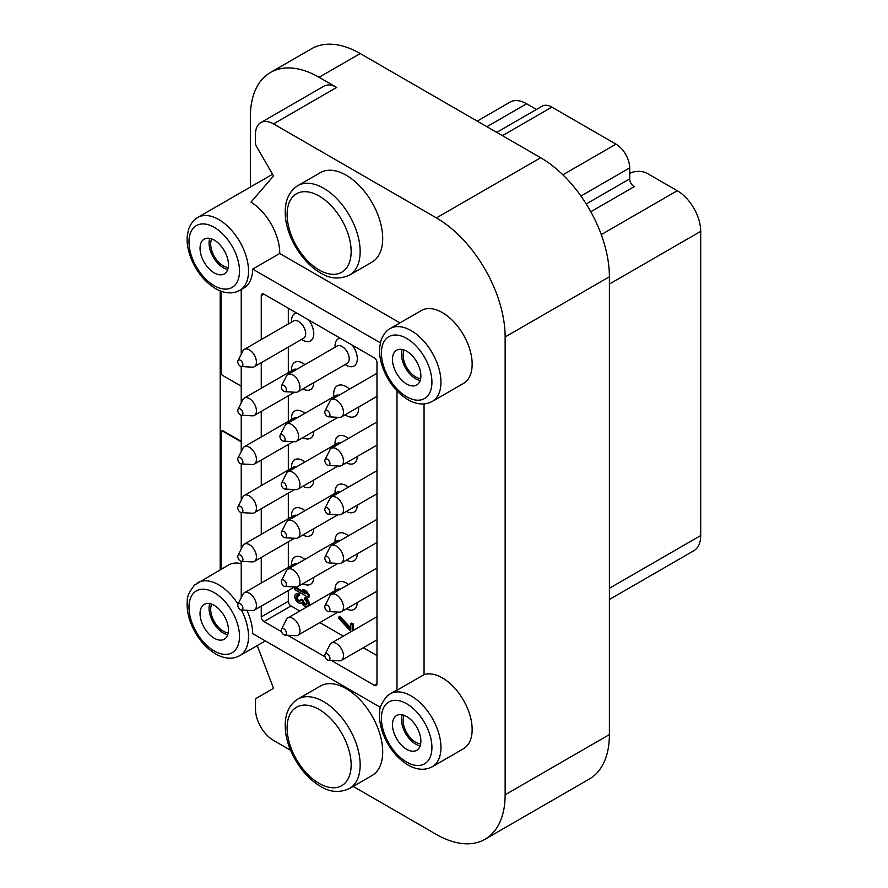 <?xml version="1.0" encoding="UTF-8"?>
<svg xmlns="http://www.w3.org/2000/svg" width="888" height="888" viewBox="0 0 888 888"><rect width="100%" height="100%" fill="white"/><g stroke="black" fill="none" stroke-linecap="round" stroke-linejoin="round"><path stroke-width="1.33" d="M299.278 593.861L298.379 594.383L298.379 596.048L299.278 595.526L299.278 593.861A5.106 2.942 -120 0 0 296.725 593.606L295.826 594.128A5.106 2.942 -120 0 0 295.826 600.022A5.106 2.942 -120 0 0 300.932 602.963A5.106 2.942 -120 0 0 301.531 602.386A5.106 2.942 -120 0 0 307.237 606.615A5.106 2.942 -120 0 0 308.025 602.519A5.106 2.942 -120 0 0 304.695 598.024L305.594 597.502A5.106 2.942 -120 0 1 308.924 601.997A5.106 2.942 -120 0 1 308.147 606.093L307.237 606.615M297.369 595.759A3.064 1.765 -120 0 0 297.746 598.912A3.064 1.765 -120 0 0 300.288 600.821M302.531 600.943L303.43 600.421L301.443 599.278L300.544 599.8L302.531 600.943A3.064 1.765 -120 0 0 303.863 604.029A3.064 1.765 -120 0 0 306.216 604.839A3.064 1.765 -120 0 0 306.693 602.386A3.064 1.765 -120 0 0 304.695 599.689L304.695 598.024M303.43 600.421A3.064 1.765 -120 0 0 306.604 604.462M302.897 583.671A15.74 9.08 -120 0 0 313.775 577.4M304.895 559.396A15.74 9.08 -120 0 0 302.653 557.842A15.74 9.08 -120 0 0 291.53 564.246L291.519 565.545M302.897 534.987A15.74 9.08 -120 0 0 313.775 528.704M304.895 510.711A15.74 9.08 -120 0 0 302.653 509.146A15.74 9.08 -120 0 0 291.53 515.562L291.519 516.86M302.897 486.302A15.74 9.08 -120 0 0 313.775 480.02M304.895 462.026A15.74 9.08 -120 0 0 302.653 460.461A15.74 9.08 -120 0 0 291.53 466.877L291.519 468.176M302.897 437.618A15.74 9.08 -120 0 0 313.775 431.335M304.895 413.342A15.74 9.08 -120 0 0 302.653 411.777A15.74 9.08 -120 0 0 291.53 418.193L291.519 419.491M302.897 388.922A15.74 9.08 -120 0 0 313.775 382.65M304.895 364.646A15.74 9.08 -120 0 0 302.653 363.092A15.74 9.08 -120 0 0 291.53 369.508L291.519 370.796M301.531 339.46L302.664 340.104A15.74 9.08 -120 0 0 302.664 340.104A15.74 9.08 -120 0 0 313.32 337.074A15.74 9.08 -120 0 0 308.735 320.013M296.559 312.987A15.74 9.08 -120 0 0 291.53 320.812L291.519 322.111M346.176 365.223A15.74 9.08 -120 0 0 346.187 365.234A15.74 9.08 -120 0 0 356.843 362.204A15.74 9.08 -120 0 0 352.27 345.143M340.093 338.117A15.74 9.08 -120 0 0 335.054 345.943L335.054 347.241M346.431 608.802A15.74 9.08 -120 0 0 357.298 602.53M348.418 584.526A15.74 9.08 -120 0 0 346.176 582.972A15.74 9.08 -120 0 0 335.054 589.377L335.054 590.675M346.431 560.117A15.74 9.08 -120 0 0 357.298 553.835M348.418 535.841A15.74 9.08 -120 0 0 346.176 534.276A15.74 9.08 -120 0 0 335.054 540.692L335.054 541.991M346.431 511.433A15.74 9.08 -120 0 0 357.298 505.15M348.418 487.157A15.74 9.08 -120 0 0 346.176 485.592A15.74 9.08 -120 0 0 335.054 492.008L335.054 493.306M346.431 462.737A15.74 9.08 -120 0 0 357.298 456.465M348.418 438.472A15.74 9.08 -120 0 0 346.176 436.907A15.74 9.08 -120 0 0 335.054 443.323L335.054 444.622M346.176 415.473A17.649 10.19 -120 0 0 346.187 415.484A17.649 10.19 -120 0 0 358.608 407.026M349.539 389.133A17.649 10.19 -120 0 0 346.176 386.657A17.649 10.19 -120 0 0 333.699 393.85L333.699 396.714M288.323 308.225L288.323 323.965M288.323 347.086L288.323 372.649M288.323 395.771L288.323 421.334M288.323 444.455L288.323 470.018M288.323 493.151L288.323 518.714M288.323 541.835L288.323 567.399M288.323 590.52L288.323 601.287A3.83 2.209 -120 0 0 291.031 605.971L299.8 611.033M319.824 622.588L343.323 636.163M363.347 647.718L376.978 655.588M353.391 630.347L353.391 624.064L351.704 623.087L350.804 623.609L350.804 629.47L338.961 616.772L339.86 616.25L350.804 627.983M294.772 587.678L294.772 589.632L308.303 597.446L309.202 596.925L309.202 594.971L306.471 591.186L303.518 589.477L302.619 589.998L305.35 593.783L294.772 587.678L295.671 587.157L304.062 591.996M536.485 109.446L526.651 103.763A33.167 19.148 -120 0 0 510.067 102.12L477.211 121.101M609.401 599.478L693.85 550.726A33.167 19.148 -120 0 0 700.71 535.542L700.71 231.346A33.167 19.148 -120 0 0 677.267 190.72L647.496 173.537A12.754 7.359 -0 0 0 629.692 173.415M496.758 132.379L542.157 106.16A19.392 11.189 60 0 1 551.859 107.126L615.983 144.145A19.392 11.189 60 0 1 629.692 167.888L629.692 178.877A6.383 3.685 -120 0 0 634.199 186.691L590.798 211.744M353.191 786.413L436.408 834.454A97.192 56.111 -120 0 0 485.003 839.271L589.266 779.076A97.192 56.111 -120 0 0 609.401 734.587L609.401 276.767A97.192 56.111 -120 0 0 540.67 157.742L360.206 53.546A97.192 56.111 -120 0 0 311.61 48.729L270.485 72.472A97.192 56.111 -120 0 0 250.349 116.972L250.349 187.068M241.236 289.532L241.236 354.212M241.236 366.533L241.236 402.897M241.236 415.218L241.236 451.592M241.236 463.902L241.236 500.277M241.236 512.598L241.236 548.962M241.236 561.283L241.236 597.646M246.875 610.289A42.091 24.298 -120 0 1 252.669 633.599L380.53 707.425M257.231 645.609L273.526 688.344L256.288 698.301A3.83 2.209 -120 0 0 255.489 700.055L255.489 709.179A25.508 14.73 -120 0 0 273.526 740.414L290.631 750.293M241.236 441.88L222.666 431.157A2.12 1.221 -120 0 0 221.6 431.046A2.12 1.221 -120 0 0 221.168 432.023L221.168 569.219M349.461 788.566L372.005 775.546A51.659 29.826 -120 0 0 372.005 715.895A51.659 29.826 -120 0 0 320.346 686.069L297.802 699.089C288.811 704.961 284.637 714.574 285.303 727.949C285.747 747.585 300.566 774.88 320.446 786.324C329.792 792.263 339.471 793.017 349.461 788.566A51.659 29.826 -120 0 0 349.461 728.915A51.659 29.826 -120 0 0 297.802 699.089M349.461 275.136L372.005 262.115A51.659 29.826 -120 0 0 372.005 202.475A51.659 29.826 -120 0 0 320.346 172.649L297.802 185.67C288.811 191.531 284.637 201.154 285.303 214.53C285.747 234.166 300.566 261.449 320.446 272.894C329.792 278.843 339.471 279.587 349.461 275.136A51.659 29.826 -120 0 0 349.461 215.495A51.659 29.826 -120 0 0 297.802 185.67M485.003 839.271A97.192 56.111 -120 0 0 505.139 794.782L505.139 336.963A97.192 56.111 -120 0 0 436.408 217.926L273.526 123.887A25.508 14.73 -120 0 0 260.772 122.633A25.508 14.73 -120 0 0 255.489 134.31L255.489 143.423A3.83 2.209 -120 0 0 256.288 146.087L273.526 175.957L250.982 202.142A42.091 24.298 -120 0 1 279.72 253.48L252.669 269.097L380.364 342.824M399.955 322.899L279.72 253.48M432.234 401.465L463.436 383.45A42.091 24.298 -120 0 0 463.436 334.843A42.091 24.298 -120 0 0 421.345 310.545L390.143 328.56C389.255 329.037 384.371 331.424 381.019 340.437L379.72 346.931C379.121 354.012 380.353 361.516 383.438 369.441C388.988 382.961 397.169 393.04 408.003 399.689C415.295 403.896 422.244 404.995 428.826 402.986L432.234 401.465A42.091 24.298 -120 0 0 432.234 352.858A42.091 24.298 -120 0 0 390.143 328.56M424.053 674.636L397.003 690.265A42.091 24.298 -120 0 0 394.294 691.463L390.143 693.861A42.091 24.298 -120 0 1 432.234 718.159A42.091 24.298 -120 0 1 432.234 766.766L463.436 748.75A42.091 24.298 -120 0 0 464.679 702.386A42.091 24.298 -120 0 0 424.053 674.636L424.053 403.929M221.168 291.231L221.168 372.871A2.12 1.221 -120 0 0 222.666 375.458L241.236 386.18M220.202 290.864L220.202 569.785M241.236 441.358L223.11 430.891A2.12 1.221 -120 0 0 222.056 430.791A2.12 1.221 -120 0 0 221.856 430.958M273.526 123.887L336.663 87.446A25.508 14.73 -120 0 0 323.909 86.18L260.772 122.633M336.663 87.446L319.07 77.289A97.192 56.111 -120 0 0 270.485 72.472M397.003 690.265L397.003 390.875M272.549 174.259L197.713 217.46A42.091 24.298 -120 0 1 239.804 241.758A42.091 24.298 -120 0 1 239.804 290.365L243.956 287.967A42.091 24.298 -120 0 0 252.669 269.097M331.18 660.395L374.27 685.27A3.83 2.209 -120 0 0 376.179 685.458A3.83 2.209 -120 0 0 376.978 683.705L376.978 362.537A3.83 2.209 -120 0 0 374.27 357.842L263.969 294.161A3.83 2.209 -120 0 0 262.06 293.972A3.83 2.209 -120 0 0 261.261 295.726L261.261 339.582M261.261 606.138L261.261 616.905A3.83 2.209 -120 0 0 263.969 621.589L281.54 631.734M287.656 635.264L325.064 656.865M261.261 362.704L261.261 388.267M261.261 411.399L261.261 436.963M261.261 460.084L261.261 485.647M261.261 508.769L261.261 534.332M261.261 557.453L261.261 583.016M241.236 563.669A42.091 24.298 -120 0 0 228.471 565.012L194.694 584.948C189.288 591.641 186.813 597.036 187.29 601.132C186.691 608.225 187.923 615.728 191.009 623.654C196.559 637.162 204.739 647.241 215.573 653.901C222.866 658.108 229.814 659.207 236.397 657.198L239.804 655.666A42.091 24.298 -120 0 0 241.403 609.978M404.129 350.005A17.793 10.268 -120 0 0 415.695 376.934A17.793 10.268 -120 0 0 420.657 378.621M402.209 349.461A20.091 11.6 -120 0 0 415.695 378.81A20.091 11.6 -120 0 0 420.157 380.552M406.682 384.016A20.091 11.6 -120 0 0 416.716 385.015A20.091 11.6 -120 0 0 416.716 361.816A20.091 11.6 -120 0 0 396.636 350.216A20.091 11.6 -120 0 0 393.551 366.311A20.091 11.6 -120 0 0 406.682 384.016M214.252 272.916A20.091 11.6 -120 0 0 224.287 273.915A20.091 11.6 -120 0 0 224.287 250.716A20.091 11.6 -120 0 0 204.207 239.116A20.091 11.6 -120 0 0 201.121 255.222A20.091 11.6 -120 0 0 214.252 272.916M209.779 238.373A20.091 11.6 -120 0 0 223.265 267.71A20.091 11.6 -120 0 0 227.728 269.464M211.699 238.905A17.793 10.268 -120 0 0 223.265 265.834A17.793 10.268 -120 0 0 228.227 267.521M404.129 715.306A17.793 10.268 -120 0 0 415.695 742.235A17.793 10.268 -120 0 0 420.657 743.922M402.209 714.762A20.091 11.6 -120 0 0 415.695 744.111A20.091 11.6 -120 0 0 420.157 745.865M406.682 749.317A20.091 11.6 -120 0 0 416.716 750.316A20.091 11.6 -120 0 0 416.716 727.117A20.091 11.6 -120 0 0 396.636 715.517A20.091 11.6 -120 0 0 393.551 731.612A20.091 11.6 -120 0 0 406.682 749.317M214.252 638.217A20.091 11.6 -120 0 0 224.287 639.216A20.091 11.6 -120 0 0 224.287 616.017A20.091 11.6 -120 0 0 204.207 604.417A20.091 11.6 -120 0 0 201.121 620.523A20.091 11.6 -120 0 0 214.252 638.217M209.779 603.674A20.091 11.6 -120 0 0 223.265 633.011A20.091 11.6 -120 0 0 227.728 634.765M211.699 604.217A17.793 10.268 -120 0 0 223.265 631.135A17.793 10.268 -120 0 0 228.227 632.822M282.506 434.865A3.63 2.098 60 0 1 285.015 438.65A3.63 2.098 60 0 1 283.561 441.147A3.63 2.098 60 0 1 280.686 438.883A3.63 2.098 60 0 1 280.164 435.253A3.63 2.098 60 0 1 282.506 434.865M280.164 435.253L285.07 425.53A10.012 5.783 60 0 1 286.513 423.953A10.012 5.783 60 0 1 291.519 424.442A10.012 5.783 60 0 1 298.068 433.266A10.012 5.783 60 0 1 296.525 441.292A10.012 5.783 60 0 1 294.439 441.758L283.561 441.147M286.513 423.953L335.764 395.515A10.012 5.783 60 0 1 338.972 395.238M283.86 482.761A3.63 2.098 60 0 1 286.369 486.557A3.63 2.098 60 0 1 284.915 489.055A3.63 2.098 60 0 1 282.04 486.779A3.63 2.098 60 0 1 281.518 483.161A3.63 2.098 60 0 1 283.86 482.761M281.518 483.161L286.424 473.437A10.012 5.783 60 0 1 287.867 471.861A10.012 5.783 60 0 1 292.874 472.349A10.012 5.783 60 0 1 299.411 481.174A10.012 5.783 60 0 1 297.88 489.199A10.012 5.783 60 0 1 295.793 489.665L284.915 489.055M287.867 471.861L337.118 443.423A10.012 5.783 60 0 1 340.326 443.145M283.86 531.457A3.63 2.098 60 0 1 286.369 535.242A3.63 2.098 60 0 1 284.915 537.74A3.63 2.098 60 0 1 282.04 535.475A3.63 2.098 60 0 1 281.518 531.845A3.63 2.098 60 0 1 283.86 531.457M281.518 531.845L286.424 522.122A10.012 5.783 60 0 1 287.867 520.546A10.012 5.783 60 0 1 292.874 521.034A10.012 5.783 60 0 1 299.411 529.859A10.012 5.783 60 0 1 297.88 537.884A10.012 5.783 60 0 1 295.793 538.35L284.915 537.74M287.867 520.546L337.118 492.107A10.012 5.783 60 0 1 340.326 491.83M283.86 580.142A3.63 2.098 60 0 1 286.369 583.938A3.63 2.098 60 0 1 284.915 586.424A3.63 2.098 60 0 1 282.04 584.16A3.63 2.098 60 0 1 281.518 580.53A3.63 2.098 60 0 1 283.86 580.142M281.518 580.53L286.424 570.806A10.012 5.783 60 0 1 287.867 569.23A10.012 5.783 60 0 1 292.874 569.73A10.012 5.783 60 0 1 299.411 578.554A10.012 5.783 60 0 1 297.88 586.568A10.012 5.783 60 0 1 295.793 587.035L284.915 586.424M287.867 569.23L337.118 540.792A10.012 5.783 60 0 1 340.326 540.514M283.86 628.826A3.63 2.098 60 0 1 286.369 632.622A3.63 2.098 60 0 1 284.915 635.109A3.63 2.098 60 0 1 282.04 632.844A3.63 2.098 60 0 1 281.518 629.226A3.63 2.098 60 0 1 283.86 628.826M281.518 629.226L286.424 619.502A10.012 5.783 60 0 1 287.867 617.915A10.012 5.783 60 0 1 292.874 618.414A10.012 5.783 60 0 1 299.411 627.239A10.012 5.783 60 0 1 297.88 635.264A10.012 5.783 60 0 1 295.793 635.719L284.915 635.109M287.867 617.915L337.118 589.477A10.012 5.783 60 0 1 340.326 589.199M283.86 385.392A3.63 2.098 60 0 1 286.369 389.188A3.63 2.098 60 0 1 284.915 391.675A3.63 2.098 60 0 1 282.04 389.41A3.63 2.098 60 0 1 281.518 385.792A3.63 2.098 60 0 1 283.86 385.392M281.518 385.792L286.424 376.068A10.012 5.783 60 0 1 287.867 374.481A10.012 5.783 60 0 1 292.874 374.98A10.012 5.783 60 0 1 299.411 383.805A10.012 5.783 60 0 1 297.88 391.83A10.012 5.783 60 0 1 295.793 392.285L284.915 391.675M287.867 374.481L337.118 346.043A10.012 5.783 60 0 1 342.124 346.542A10.012 5.783 60 0 1 348.673 355.367A10.012 5.783 60 0 1 347.13 363.392L297.88 391.83M327.383 410.522A3.63 2.098 60 0 1 329.892 414.319A3.63 2.098 60 0 1 328.438 416.805A3.63 2.098 60 0 1 325.563 414.541A3.63 2.098 60 0 1 325.041 410.911A3.63 2.098 60 0 1 327.383 410.522M325.041 410.911L329.948 401.198A10.012 5.783 60 0 1 331.391 399.611A10.012 5.783 60 0 1 336.397 400.111A10.012 5.783 60 0 1 342.946 408.935A10.012 5.783 60 0 1 341.403 416.949A10.012 5.783 60 0 1 339.316 417.416L328.438 416.805M327.383 459.207A3.63 2.098 60 0 1 329.892 463.003A3.63 2.098 60 0 1 328.438 465.49A3.63 2.098 60 0 1 325.563 463.225A3.63 2.098 60 0 1 325.041 459.607A3.63 2.098 60 0 1 327.383 459.207M325.041 459.607L329.948 449.883A10.012 5.783 60 0 1 331.391 448.296A10.012 5.783 60 0 1 336.397 448.795A10.012 5.783 60 0 1 342.946 457.62A10.012 5.783 60 0 1 341.403 465.645A10.012 5.783 60 0 1 339.316 466.1L328.438 465.49M327.383 507.892A3.63 2.098 60 0 1 329.892 511.688A3.63 2.098 60 0 1 328.438 514.174A3.63 2.098 60 0 1 325.563 511.91A3.63 2.098 60 0 1 325.041 508.291A3.63 2.098 60 0 1 327.383 507.892M325.041 508.291L329.948 498.568A10.012 5.783 60 0 1 331.391 496.98A10.012 5.783 60 0 1 336.397 497.48A10.012 5.783 60 0 1 342.946 506.304A10.012 5.783 60 0 1 341.403 514.33A10.012 5.783 60 0 1 339.316 514.785L328.438 514.174M327.383 556.587A3.63 2.098 60 0 1 329.892 560.372A3.63 2.098 60 0 1 328.438 562.87A3.63 2.098 60 0 1 325.563 560.594A3.63 2.098 60 0 1 325.041 556.976A3.63 2.098 60 0 1 327.383 556.587M325.041 556.976L329.948 547.252A10.012 5.783 60 0 1 331.391 545.676A10.012 5.783 60 0 1 336.397 546.164A10.012 5.783 60 0 1 342.946 554.989A10.012 5.783 60 0 1 341.403 563.014A10.012 5.783 60 0 1 339.316 563.48L328.438 562.87M327.383 605.272A3.63 2.098 60 0 1 329.892 609.068A3.63 2.098 60 0 1 328.438 611.555A3.63 2.098 60 0 1 325.563 609.29A3.63 2.098 60 0 1 325.041 605.66A3.63 2.098 60 0 1 327.383 605.272M325.041 605.66L329.948 595.937A10.012 5.783 60 0 1 331.391 594.361A10.012 5.783 60 0 1 336.397 594.86A10.012 5.783 60 0 1 342.946 603.674A10.012 5.783 60 0 1 341.403 611.699A10.012 5.783 60 0 1 339.316 612.165L328.438 611.555M327.383 653.957A3.63 2.098 60 0 1 329.892 657.753A3.63 2.098 60 0 1 328.438 660.239A3.63 2.098 60 0 1 325.563 657.975A3.63 2.098 60 0 1 325.041 654.345A3.63 2.098 60 0 1 327.383 653.957M325.041 654.345L329.948 644.633A10.012 5.783 60 0 1 331.391 643.045A10.012 5.783 60 0 1 336.397 643.545A10.012 5.783 60 0 1 342.946 652.369A10.012 5.783 60 0 1 341.403 660.383A10.012 5.783 60 0 1 339.316 660.85L328.438 660.239M240.326 360.262A3.63 2.098 60 0 1 242.846 364.058A3.63 2.098 60 0 1 241.392 366.544A3.63 2.098 60 0 1 238.517 364.28A3.63 2.098 60 0 1 237.984 360.661A3.63 2.098 60 0 1 240.326 360.262M237.984 360.661L242.901 350.938A10.012 5.783 60 0 1 244.344 349.35A10.012 5.783 60 0 1 249.35 349.85A10.012 5.783 60 0 1 255.888 358.674A10.012 5.783 60 0 1 254.357 366.7A10.012 5.783 60 0 1 252.259 367.155L241.392 366.544M244.344 349.35L293.595 320.912A10.012 5.783 60 0 1 298.601 321.412A10.012 5.783 60 0 1 305.139 330.236A10.012 5.783 60 0 1 303.607 338.261L254.357 366.7M240.326 408.946A3.63 2.098 60 0 1 242.846 412.742A3.63 2.098 60 0 1 241.392 415.229A3.63 2.098 60 0 1 238.517 412.964A3.63 2.098 60 0 1 237.984 409.346A3.63 2.098 60 0 1 240.326 408.946M237.984 409.346L242.901 399.622A10.012 5.783 60 0 1 244.344 398.035A10.012 5.783 60 0 1 249.35 398.534A10.012 5.783 60 0 1 255.888 407.359A10.012 5.783 60 0 1 254.357 415.384A10.012 5.783 60 0 1 252.259 415.839L241.392 415.229M244.344 398.035L293.595 369.608A10.012 5.783 60 0 1 296.792 369.33M240.326 457.642A3.63 2.098 60 0 1 242.846 461.427A3.63 2.098 60 0 1 241.392 463.925A3.63 2.098 60 0 1 238.517 461.649A3.63 2.098 60 0 1 237.984 458.03A3.63 2.098 60 0 1 240.326 457.642M237.984 458.03L242.901 448.307A10.012 5.783 60 0 1 244.344 446.731A10.012 5.783 60 0 1 249.35 447.219A10.012 5.783 60 0 1 255.888 456.044A10.012 5.783 60 0 1 254.357 464.069A10.012 5.783 60 0 1 252.259 464.535L241.392 463.925M244.344 446.731L293.595 418.292A10.012 5.783 60 0 1 296.792 418.015M240.326 506.327A3.63 2.098 60 0 1 242.846 510.123A3.63 2.098 60 0 1 241.392 512.609A3.63 2.098 60 0 1 238.517 510.345A3.63 2.098 60 0 1 237.984 506.715A3.63 2.098 60 0 1 240.326 506.327M237.984 506.715L242.901 496.991A10.012 5.783 60 0 1 244.344 495.415A10.012 5.783 60 0 1 249.35 495.915A10.012 5.783 60 0 1 255.888 504.728A10.012 5.783 60 0 1 254.357 512.753A10.012 5.783 60 0 1 252.259 513.22L241.392 512.609M244.344 495.415L293.595 466.977A10.012 5.783 60 0 1 296.792 466.7M240.326 555.011A3.63 2.098 60 0 1 242.846 558.807A3.63 2.098 60 0 1 241.392 561.294A3.63 2.098 60 0 1 238.517 559.029A3.63 2.098 60 0 1 237.984 555.4A3.63 2.098 60 0 1 240.326 555.011M237.984 555.4L242.901 545.687A10.012 5.783 60 0 1 244.344 544.1A10.012 5.783 60 0 1 249.35 544.599A10.012 5.783 60 0 1 255.888 553.424A10.012 5.783 60 0 1 254.357 561.438A10.012 5.783 60 0 1 252.259 561.904L241.392 561.294M244.344 544.1L293.595 515.662A10.012 5.783 60 0 1 296.792 515.384M240.326 603.696A3.63 2.098 60 0 1 242.846 607.492A3.63 2.098 60 0 1 241.392 609.978A3.63 2.098 60 0 1 238.517 607.714A3.63 2.098 60 0 1 237.984 604.095A3.63 2.098 60 0 1 240.326 603.696M237.984 604.095L242.901 594.372A10.012 5.783 60 0 1 244.344 592.784A10.012 5.783 60 0 1 249.35 593.284A10.012 5.783 60 0 1 255.888 602.108A10.012 5.783 60 0 1 254.357 610.134A10.012 5.783 60 0 1 252.259 610.589L241.392 609.978M244.344 592.784L293.595 564.346A10.012 5.783 60 0 1 296.792 564.08M352.492 630.869L352.492 624.586L350.804 623.609M352.492 624.586L353.391 624.064M338.961 616.772L338.961 618.725L351.171 631.634M308.303 597.446L308.303 595.493L305.561 591.708L302.619 589.998M305.561 591.708L306.471 591.186M308.303 595.493L309.202 594.971M298.379 594.383A5.106 2.942 -120 0 0 295.826 594.128M298.379 596.048A3.064 1.765 -120 0 0 296.847 595.892A3.064 1.765 -120 0 0 296.847 599.433A3.064 1.765 -120 0 0 299.911 601.198A3.064 1.765 -120 0 0 300.544 599.8M502.43 135.664L551.859 107.126M562.87 174.814L615.983 144.145M505.139 336.963L609.401 276.767M436.408 217.926L540.67 157.742M319.07 77.289L360.206 53.546M505.139 794.782L609.401 734.587M261.261 295.726L263.969 294.161M261.261 616.905L288.323 601.287M263.969 621.589L291.031 605.971M374.27 685.27L376.978 683.705M406.682 396.77A35.709 20.624 -120 0 0 428.549 365.656A35.709 20.624 -120 0 0 384.804 340.404A35.709 20.624 -120 0 0 406.682 396.77M214.252 285.681A35.709 20.624 -120 0 0 236.119 254.567A35.709 20.624 -120 0 0 192.374 229.315A35.709 20.624 -120 0 0 214.252 285.681M406.682 762.082A35.709 20.624 -120 0 0 428.549 730.968A35.709 20.624 -120 0 0 384.804 705.716A35.709 20.624 -120 0 0 406.682 762.082M237.984 604.084A42.091 24.298 -120 0 0 197.713 582.761M214.252 650.982A35.709 20.624 -120 0 0 236.119 619.868A35.709 20.624 -120 0 0 192.374 594.616A35.709 20.624 -120 0 0 214.252 650.982M319.125 269.974A45.277 26.141 -120 0 0 346.853 230.525A45.277 26.141 -120 0 0 291.397 198.512A45.277 26.141 -120 0 0 319.125 269.974M319.125 783.405A45.277 26.141 -120 0 0 346.853 743.955A45.277 26.141 -120 0 0 291.397 711.932A45.277 26.141 -120 0 0 319.125 783.405M580.941 196.037L629.692 167.888M486.924 126.707L526.651 103.763M609.401 588.267L700.71 535.542M609.401 284.06L700.71 231.346M601.254 234.61L677.267 190.72M586.224 203.974L629.692 178.877M239.804 290.365L236.397 291.897C229.814 293.895 222.866 292.807 215.573 288.6C204.739 281.94 196.559 271.861 191.009 258.353C187.923 250.427 186.691 242.912 187.29 235.831L188.589 229.337C191.941 220.324 196.825 217.937 197.713 217.46M432.234 766.766L428.826 768.287C422.244 770.296 415.295 769.197 408.003 765.001C397.169 758.341 388.988 748.262 383.438 734.742C380.353 726.817 379.121 719.313 379.72 712.231C379.243 708.136 381.718 702.741 387.124 696.048L390.143 693.861M265.346 640.925L239.804 655.666M296.525 441.292L338.006 417.338M345.077 414.84L346.187 415.484M297.88 489.199L338.006 466.034M297.88 537.884L338.006 514.718M297.88 586.568L338.006 563.403M297.88 635.264L338.006 612.087M345.066 364.579L346.187 365.234M341.403 416.949L376.978 396.414M331.391 399.611L376.978 373.293M341.403 465.645L376.978 445.11M331.391 448.296L376.978 421.978M341.403 514.33L376.978 493.795M331.391 496.98L376.978 470.673M341.403 563.014L376.978 542.479M331.391 545.676L376.978 519.358M341.403 611.699L376.978 591.164M331.391 594.361L376.978 568.043M341.403 660.383L376.978 639.848M331.391 643.045L376.978 616.727M254.357 415.384L294.483 392.219M254.357 464.069L293.129 441.68M254.357 512.753L294.483 489.588M254.357 561.438L294.483 538.272M254.357 610.134L294.483 586.957M300.932 602.963L301.609 602.575"/></g></svg>
